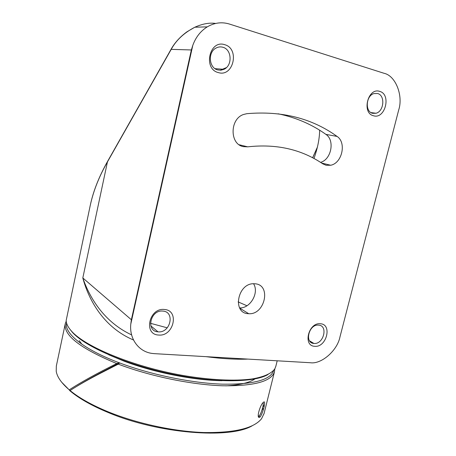 <?xml version="1.0" encoding="UTF-8"?>
<svg xmlns="http://www.w3.org/2000/svg" width="456" height="456" viewBox="0 0 456 456"><rect width="100%" height="100%" fill="white"/><g stroke="black" fill="none" stroke-linecap="round" stroke-linejoin="round"><path stroke-width="0.68" d="M258.295 416.066L259.111 415.912C261.225 414.247 264.235 403.104 263.021 402.676M259.772 417.223L258.82 417.405C256.819 416.499 260.245 405.184 263.072 402.614L263.5 402.215C266.532 399.268 262.673 414.755 259.772 417.223L259.111 415.912M222.032 380.703C193.657 380.344 153.923 372.478 123.975 361.123L108.653 354.762M262.65 407.601L263.095 410.44M252.242 425.739C230.229 439.191 158.625 433.821 108.488 412.634C91.821 405.737 78.962 398.447 69.905 390.769L70.076 390.524C79.184 398.002 91.873 405.093 108.129 411.808C136.811 423.516 173.844 431.513 203.781 432.527C234.566 432.955 253.827 428.349 261.562 418.716L264.092 413.415M264.001 407.197L263.22 404.717M273.685 370.386C270.71 379.973 253.576 384.562 222.277 384.157C191.657 383.108 150.97 374.752 119.689 362.965L118.269 364.144L100.462 373.242C88.475 379.42 78.346 385.177 70.076 390.524M274.768 368.904L274.455 371.822C271.349 381.529 253.963 386.175 222.294 385.77C191.315 384.704 150.212 376.24 118.668 364.298L118.269 364.144M66.553 322.962C64.045 333.211 83.38 349.342 119.358 362.839L116.747 363.563C80.353 348.492 63.207 335.149 65.305 323.538L66.223 321.155M65.248 323.823L56.327 366.054L56.225 371.309C57.16 377.009 61.503 383.182 69.249 389.84C81.254 382.054 97.088 373.293 116.747 363.563M69.973 390.661L61.663 382.208M119.689 362.965L119.358 362.839M69.734 390.621L69.249 389.84M254.59 379.17C248.993 382.846 239.389 385.081 225.783 385.867M81.858 344.212L79.179 340.621M119.689 362.833L100.975 372.586C91.901 377.391 83.893 381.934 76.944 386.221M322.694 163.784L326.114 165.271L330.691 165.243C342.08 163.254 346.731 142.614 337.081 136.429C311.904 118.269 281.819 110.683 246.838 113.686L243.595 114.467C229.585 118.936 229.647 144.461 243.453 146.644L247.705 146.838C276.433 143.668 301.427 149.317 322.694 163.784M253.542 283.729C259.441 292.655 250.293 308.598 239.628 307.914M248.075 313.671L248.725 313.711C264.85 315.039 271.565 285.063 255.303 283.803L253.673 283.723C237.542 283.347 232.115 313.061 248.075 313.671M317.319 147.385L312.668 157.776M215.665 23.45C209.458 22.526 202.515 23.78 194.849 27.217L194.815 27.235C183.973 32.9 176.107 40.276 171.211 49.356L107.502 161.806C99.083 176.512 93.326 191.092 90.225 205.559C93.132 191.52 98.901 176.825 107.53 161.475L82.815 277.96C89.433 297.221 103.672 321.833 131.567 334.875M218.367 72.589C233.369 77.463 240.021 48.672 224.717 44.694C209.464 39.364 202.8 69.067 218.367 72.589M217.717 69.922L220.875 70.201L223.959 69.318C232.628 65.624 231.91 49.47 222.87 47.259C220.561 46.603 218.31 46.854 216.11 48.017C207.617 52.104 208.865 68.001 217.717 69.922M314.737 346.298C326.49 347.689 332.498 324.358 320.482 323.76C308.57 322.101 302.533 346.03 314.737 346.298M313.979 343.448C323.555 344.605 328.434 325.59 318.641 325.122L318.419 325.111C308.843 324.125 304.203 343.094 313.893 343.442L313.979 343.448M158.631 335.035C173.668 336.733 179.767 310.337 164.445 309.493C149.163 307.458 143.07 334.613 158.631 335.035M158.158 331.837C170.401 333.25 175.349 311.75 162.877 311.089L162.427 311.055C150.258 310.034 145.783 331.273 157.993 331.825L158.158 331.837M373.492 115.756C385.098 119.603 391.584 94.403 379.705 91.388C367.946 87.204 361.414 113.094 373.492 115.756M372.575 113.31L376.018 113.259C384.043 111.378 385.4 95.344 377.614 93.508L373.874 93.594C365.866 95.731 364.868 111.714 372.575 113.31M267.968 374.547C254.077 382.778 213.767 383.165 169.187 373.584C124.608 364.042 84.833 346.378 72.367 332.293L69.888 329.203M90.22 205.565L66.183 320.431C66.211 323.646 67.99 327.208 71.518 331.13C85.101 346.691 132.696 366.527 181.984 375.294C209.612 380.087 234.737 381.273 251.946 378.982C264.127 376.878 271.787 373.424 274.934 368.625L275.846 366.231M167.244 327.824L150.48 323.298M313.973 158.471C317.615 148.314 319.508 138.892 319.65 130.211M154.39 353.651L310.342 362.731C321.497 364.475 337.411 350.419 339.982 336.876L398.692 109.999C403.383 95.754 395.688 75.724 384.094 73.302L229.414 24.043C221.838 21.74 214.457 22.68 207.275 26.864C200.589 31.037 195.761 37.204 192.791 45.366L130.786 324.125C129.208 338.933 138.772 351.707 152.019 353.411L154.39 353.651M133.522 339.994C103.529 327.437 88.538 299.563 82.815 277.96L131.368 319.747L191.355 49.96L171.211 49.356L171.256 48.952M131.368 319.747L130.786 324.125M192.791 45.366L191.355 49.96M238.117 301.895L246.958 305.759M140.722 366.293L149.175 368.71M216.862 380.543L219.404 380.572M226.421 67.602L220.174 70.241M278.154 113.8C295.967 117.511 311.881 124.363 325.897 134.372C335.097 140.237 331.324 159.611 320.545 162.364M107.582 161.384L171.205 49.037C174.922 42.482 180.2 36.719 187.034 31.755L194.752 27.263M247.927 359.1C236.071 359.567 222.1 358.752 206.009 356.66M247.705 146.838L239.161 144.746M337.081 136.429L325.897 134.372M258.295 416.1L258.82 417.405M258.278 415.895L258.82 416.1M274.575 369.217L274.78 369.548M263.95 413.985L274.455 371.822M100.975 372.586L100.462 373.242M248.725 313.711L239.759 308.153M317.359 147.22L312.611 157.753M215.032 68.656L223.959 69.318M370.973 112.598L376.018 113.259M277.197 360.804L275.726 366.704M194.849 27.217L207.275 26.864M150.868 325.915L157.993 331.825M309.567 340.849L313.893 343.442M330.691 165.243L321.6 163.048"/></g></svg>
